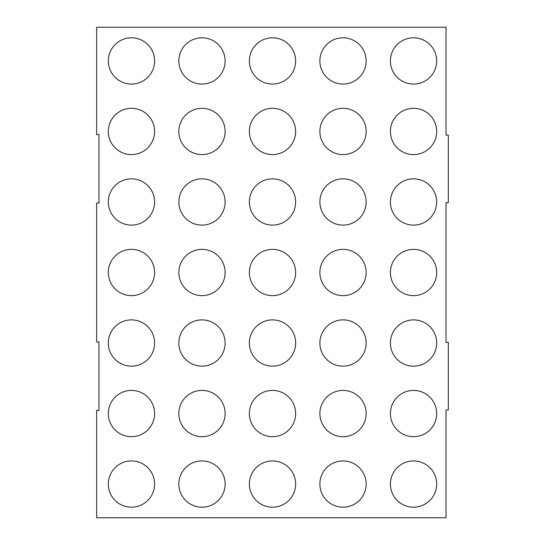 <?xml version="1.0" encoding="UTF-8"?>
<svg xmlns="http://www.w3.org/2000/svg" width="545" height="545" viewBox="0 0 545 545"><rect width="100%" height="100%" fill="white"/><g stroke="black" fill="none" stroke-linecap="round" stroke-linejoin="round"><path stroke-width="0.82" d="M413.539 460.927A23.135 23.135 0 0 0 390.404 484.062A23.135 23.135 0 0 0 413.539 507.197A23.135 23.135 0 0 0 436.681 484.062A23.135 23.135 0 0 0 413.539 460.927M343.023 460.927A23.135 23.135 0 0 0 319.881 484.062A23.135 23.135 0 0 0 343.023 507.197A23.135 23.135 0 0 0 366.158 484.062A23.135 23.135 0 0 0 343.023 460.927M272.5 460.927A23.135 23.135 0 0 0 249.365 484.062A23.135 23.135 0 0 0 272.5 507.197A23.135 23.135 0 0 0 295.635 484.062A23.135 23.135 0 0 0 272.5 460.927M201.977 460.927A23.135 23.135 0 0 0 178.842 484.062A23.135 23.135 0 0 0 201.977 507.197A23.135 23.135 0 0 0 225.119 484.062A23.135 23.135 0 0 0 201.977 460.927M131.461 460.927A23.135 23.135 0 0 0 108.319 484.062A23.135 23.135 0 0 0 131.461 507.197A23.135 23.135 0 0 0 154.596 484.062A23.135 23.135 0 0 0 131.461 460.927M131.461 390.404A23.135 23.135 0 0 0 108.319 413.539A23.135 23.135 0 0 0 131.461 436.681A23.135 23.135 0 0 0 154.596 413.539A23.135 23.135 0 0 0 131.461 390.404M201.977 390.404A23.135 23.135 0 0 0 178.842 413.539A23.135 23.135 0 0 0 201.977 436.681A23.135 23.135 0 0 0 225.119 413.539A23.135 23.135 0 0 0 201.977 390.404M272.5 390.404A23.135 23.135 0 0 0 249.365 413.539A23.135 23.135 0 0 0 272.5 436.681A23.135 23.135 0 0 0 295.635 413.539A23.135 23.135 0 0 0 272.5 390.404M343.023 390.404A23.135 23.135 0 0 0 319.881 413.539A23.135 23.135 0 0 0 343.023 436.681A23.135 23.135 0 0 0 366.158 413.539A23.135 23.135 0 0 0 343.023 390.404M413.539 390.404A23.135 23.135 0 0 0 390.404 413.539A23.135 23.135 0 0 0 413.539 436.681A23.135 23.135 0 0 0 436.681 413.539A23.135 23.135 0 0 0 413.539 390.404M413.539 319.881A23.135 23.135 0 0 0 390.404 343.023A23.135 23.135 0 0 0 413.539 366.158A23.135 23.135 0 0 0 436.681 343.023A23.135 23.135 0 0 0 413.539 319.881M343.023 319.881A23.135 23.135 0 0 0 319.881 343.023A23.135 23.135 0 0 0 343.023 366.158A23.135 23.135 0 0 0 366.158 343.023A23.135 23.135 0 0 0 343.023 319.881M272.5 319.881A23.135 23.135 0 0 0 249.365 343.023A23.135 23.135 0 0 0 272.5 366.158A23.135 23.135 0 0 0 295.635 343.023A23.135 23.135 0 0 0 272.5 319.881M201.977 319.881A23.135 23.135 0 0 0 178.842 343.023A23.135 23.135 0 0 0 201.977 366.158A23.135 23.135 0 0 0 225.119 343.023A23.135 23.135 0 0 0 201.977 319.881M131.461 319.881A23.135 23.135 0 0 0 108.319 343.023A23.135 23.135 0 0 0 131.461 366.158A23.135 23.135 0 0 0 154.596 343.023A23.135 23.135 0 0 0 131.461 319.881M131.461 249.365A23.135 23.135 0 0 0 108.319 272.5A23.135 23.135 0 0 0 131.461 295.635A23.135 23.135 0 0 0 154.596 272.5A23.135 23.135 0 0 0 131.461 249.365M201.977 249.365A23.135 23.135 0 0 0 178.842 272.5A23.135 23.135 0 0 0 201.977 295.635A23.135 23.135 0 0 0 225.119 272.5A23.135 23.135 0 0 0 201.977 249.365M272.5 249.365A23.135 23.135 0 0 0 249.365 272.5A23.135 23.135 0 0 0 272.5 295.635A23.135 23.135 0 0 0 295.635 272.5A23.135 23.135 0 0 0 272.5 249.365M343.023 249.365A23.135 23.135 0 0 0 319.881 272.5A23.135 23.135 0 0 0 343.023 295.635A23.135 23.135 0 0 0 366.158 272.5A23.135 23.135 0 0 0 343.023 249.365M413.539 249.365A23.135 23.135 0 0 0 390.404 272.5A23.135 23.135 0 0 0 413.539 295.635A23.135 23.135 0 0 0 436.681 272.5A23.135 23.135 0 0 0 413.539 249.365M413.539 178.842A23.135 23.135 0 0 0 390.404 201.977A23.135 23.135 0 0 0 413.539 225.119A23.135 23.135 0 0 0 436.681 201.977A23.135 23.135 0 0 0 413.539 178.842M343.023 178.842A23.135 23.135 0 0 0 319.881 201.977A23.135 23.135 0 0 0 343.023 225.119A23.135 23.135 0 0 0 366.158 201.977A23.135 23.135 0 0 0 343.023 178.842M272.5 178.842A23.135 23.135 0 0 0 249.365 201.977A23.135 23.135 0 0 0 272.5 225.119A23.135 23.135 0 0 0 295.635 201.977A23.135 23.135 0 0 0 272.5 178.842M201.977 178.842A23.135 23.135 0 0 0 178.842 201.977A23.135 23.135 0 0 0 201.977 225.119A23.135 23.135 0 0 0 225.119 201.977A23.135 23.135 0 0 0 201.977 178.842M131.461 178.842A23.135 23.135 0 0 0 108.319 201.977A23.135 23.135 0 0 0 131.461 225.119A23.135 23.135 0 0 0 154.596 201.977A23.135 23.135 0 0 0 131.461 178.842M131.461 108.319A23.135 23.135 0 0 0 108.319 131.461A23.135 23.135 0 0 0 131.461 154.596A23.135 23.135 0 0 0 154.596 131.461A23.135 23.135 0 0 0 131.461 108.319M201.977 108.319A23.135 23.135 0 0 0 178.842 131.461A23.135 23.135 0 0 0 201.977 154.596A23.135 23.135 0 0 0 225.119 131.461A23.135 23.135 0 0 0 201.977 108.319M272.5 108.319A23.135 23.135 0 0 0 249.365 131.461A23.135 23.135 0 0 0 272.5 154.596A23.135 23.135 0 0 0 295.635 131.461A23.135 23.135 0 0 0 272.5 108.319M343.023 108.319A23.135 23.135 0 0 0 319.881 131.461A23.135 23.135 0 0 0 343.023 154.596A23.135 23.135 0 0 0 366.158 131.461A23.135 23.135 0 0 0 343.023 108.319M413.539 108.319A23.135 23.135 0 0 0 390.404 131.461A23.135 23.135 0 0 0 413.539 154.596A23.135 23.135 0 0 0 436.681 131.461A23.135 23.135 0 0 0 413.539 108.319M413.539 37.803A23.135 23.135 0 0 0 390.404 60.938A23.135 23.135 0 0 0 413.539 84.073A23.135 23.135 0 0 0 436.681 60.938A23.135 23.135 0 0 0 413.539 37.803M343.023 37.803A23.135 23.135 0 0 0 319.881 60.938A23.135 23.135 0 0 0 343.023 84.073A23.135 23.135 0 0 0 366.158 60.938A23.135 23.135 0 0 0 343.023 37.803M272.5 37.803A23.135 23.135 0 0 0 249.365 60.938A23.135 23.135 0 0 0 272.5 84.073A23.135 23.135 0 0 0 295.635 60.938A23.135 23.135 0 0 0 272.5 37.803M201.977 37.803A23.135 23.135 0 0 0 178.842 60.938A23.135 23.135 0 0 0 201.977 84.073A23.135 23.135 0 0 0 225.119 60.938A23.135 23.135 0 0 0 201.977 37.803M131.461 37.803A23.135 23.135 0 0 0 108.319 60.938A23.135 23.135 0 0 0 131.461 84.073A23.135 23.135 0 0 0 154.596 60.938A23.135 23.135 0 0 0 131.461 37.803M446.028 517.75L446.028 409.935L448.337 409.935L448.337 342.376L446.028 342.376L446.028 202.624L448.337 202.624L448.337 135.065L446.028 135.065L446.028 27.25L96.663 27.25L96.663 134.601L98.972 134.601L98.972 203.087L96.663 203.087L96.663 341.913L98.972 341.913L98.972 410.399L96.663 410.399L96.663 517.75L446.028 517.75"/></g></svg>
